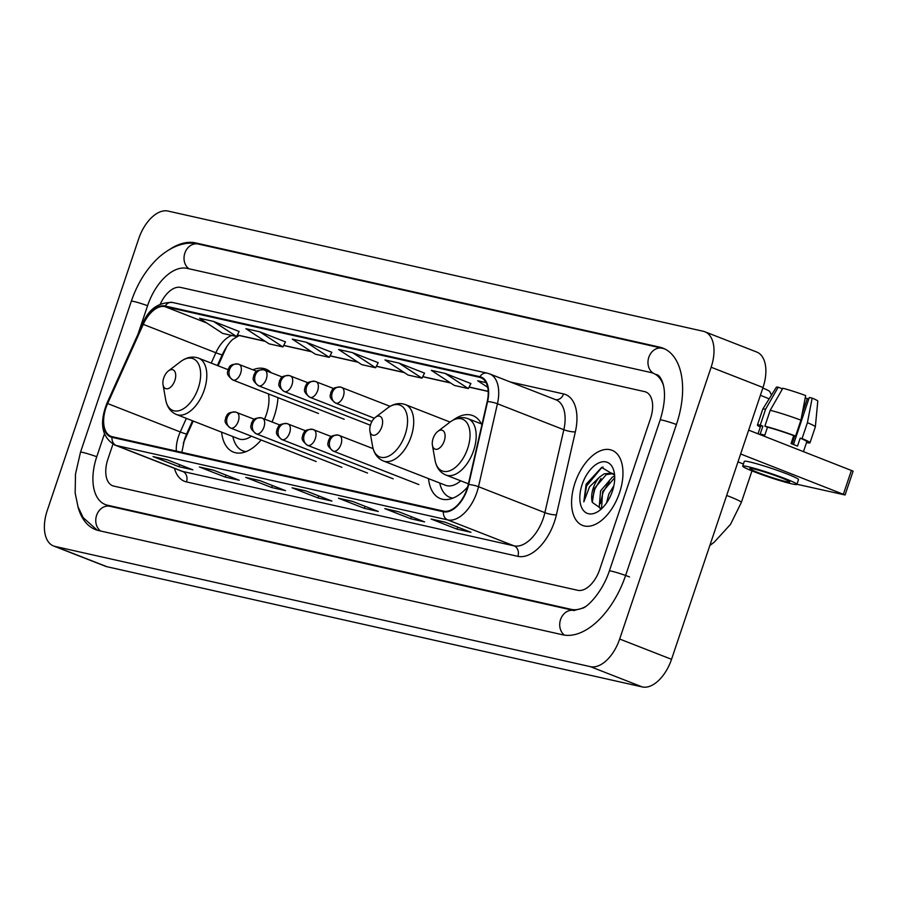 <?xml version="1.0" encoding="UTF-8"?>
<svg xmlns="http://www.w3.org/2000/svg" width="898" height="898" viewBox="0 0 898 898"><rect width="100%" height="100%" fill="white"/><g stroke="black" fill="none" stroke-linecap="round" stroke-linejoin="round"><path stroke-width="1.35" d="M272.049 421.948A44.552 24.976 -68.6 0 0 274.26 416.156A44.552 24.976 -68.6 0 0 277.953 397.634M271.117 372.636A44.552 24.976 -68.6 0 0 265.909 369.145A44.552 24.976 -68.6 0 0 252.933 369.796M481.44 423.935A44.552 24.976 -68.6 0 0 472.819 415.606A44.552 24.976 -68.6 0 0 453.456 419.905M193.182 421.039L184.786 439.706A33.63 18.847 -68.6 0 0 183.417 443.006M226.958 346.235A33.63 18.847 -68.6 0 0 225.297 349.648L218.034 365.778M428.503 478.623A44.552 24.976 -68.6 0 0 440.368 498.603A44.552 24.976 -68.6 0 0 467.645 486.907M221.593 432.151A44.552 24.976 -68.6 0 0 233.469 452.132A44.552 24.976 -68.6 0 0 261.116 439.998M619.519 492.834A40.354 22.618 -68.6 0 0 611.965 450.257A40.354 22.618 -68.6 0 0 575.023 482.843A40.354 22.618 -68.6 0 0 582.577 525.42A40.354 22.618 -68.6 0 0 619.519 492.834A40.354 22.618 -68.6 0 0 611.965 450.257A40.354 22.618 -68.6 0 0 575.023 482.843A40.354 22.618 -68.6 0 0 582.577 525.42A40.354 22.618 -68.6 0 0 619.519 492.834M466.994 489.017A26.906 15.086 111.4 0 1 443.601 511.119L112.205 436.697A26.906 15.086 111.4 0 1 110.97 436.316A26.906 15.086 111.4 0 1 107.637 403.561L143.253 324.369A26.906 15.086 111.4 0 1 164.94 306.633L479.655 377.317A26.906 15.086 111.4 0 1 480.901 377.699A26.906 15.086 111.4 0 1 487.199 401.619L468.251 484.55A26.906 15.086 111.4 0 1 466.994 489.017M467.364 489.096A27.569 15.457 -68.6 0 0 468.655 484.527L487.592 401.586A27.569 15.457 -68.6 0 0 479.88 376.677L165.153 306.005A27.569 15.457 -68.6 0 0 142.928 324.178L107.311 403.37A27.569 15.457 -68.6 0 0 111.992 437.326L443.388 511.759A27.569 15.457 -68.6 0 0 467.364 489.096M153.973 456.824A6.724 5.545 -77.3 0 1 153.704 456.779A6.724 5.545 -77.3 0 1 153.03 456.577L178.971 466.713L192.868 469.834L166.938 459.697L153.03 456.577M179.656 464.67L178.971 466.713M200.321 467.241A6.724 5.545 -77.3 0 1 200.052 467.185A6.724 5.545 -77.3 0 1 199.39 466.982L225.319 477.119L239.227 480.239L213.286 470.103L199.39 466.982M226.004 475.076L225.319 477.119M246.669 477.646A6.724 5.545 -77.3 0 1 246.4 477.59A6.724 5.545 -77.3 0 1 245.738 477.388L271.667 487.524L285.575 490.656L259.634 480.52L245.738 477.388M272.352 485.481L271.667 487.524M432.061 519.28A6.724 5.545 -77.3 0 1 431.792 519.235A6.724 5.545 -77.3 0 1 431.13 519.033L457.06 529.169L470.967 532.289L445.038 522.153L431.13 519.033M457.756 527.126L457.06 529.169M385.713 508.874A6.724 5.545 -77.3 0 1 385.444 508.818A6.724 5.545 -77.3 0 1 384.782 508.616L410.712 518.752L424.619 521.884L398.69 511.748L384.782 508.616M411.407 516.709L410.712 518.752M339.365 498.469A6.724 5.545 -77.3 0 1 339.096 498.412A6.724 5.545 -77.3 0 1 338.434 498.21L364.364 508.347L378.271 511.467L352.342 501.331L338.434 498.21M365.048 506.304L364.364 508.347M293.017 488.052A6.724 5.545 -77.3 0 1 292.748 488.007A6.724 5.545 -77.3 0 1 292.086 487.805L318.015 497.941L331.923 501.062L305.994 490.925L292.086 487.805M318.7 495.898L318.015 497.941M107.906 459.136A25.223 14.143 -68.6 0 0 112.632 485.751A25.223 14.143 -68.6 0 0 113.788 486.11L577.74 590.3A25.223 14.143 -68.6 0 0 599.673 569.579L650.489 418.58A25.223 14.143 -68.6 0 0 645.763 391.966A25.223 14.143 -68.6 0 0 644.607 391.618L180.655 287.416A25.223 14.143 -68.6 0 0 160.349 303.995A25.223 14.143 -68.6 0 1 180.655 287.416L644.607 391.618A25.223 14.143 -68.6 0 1 645.763 391.966A25.223 14.143 -68.6 0 1 650.489 418.58L599.673 569.579A25.223 14.143 -68.6 0 1 577.74 590.3L113.788 486.11A25.223 14.143 -68.6 0 1 112.632 485.751A25.223 14.143 -68.6 0 1 107.906 459.136L112.935 444.173L107.906 459.136M285.485 341.891L259.825 331.822L245.929 328.702L269.007 343.811L282.915 346.931L285.508 341.857M239.137 331.485L213.477 321.405L199.569 318.285L222.659 333.405L236.567 336.526L239.149 331.452M424.529 373.119L398.88 363.05L384.973 359.93L408.062 375.038L421.97 378.159L424.552 373.085M470.878 383.536L445.228 373.456L431.321 370.335L454.41 385.455L468.318 388.576L470.9 383.491M486.054 382.627L477.669 380.741L487.681 387.296M331.833 352.308L306.173 342.228L292.277 339.107L315.366 354.227L329.263 357.348L331.856 352.263M352.521 352.633L338.625 349.513L361.714 364.633L375.611 367.753L378.204 362.68L352.521 352.633L375.611 367.753M398.88 363.05L421.97 378.159M445.228 373.456L468.318 388.576M306.173 342.228L329.263 357.348M259.825 331.822L282.915 346.931M213.477 321.405L236.567 336.526M663.409 385.208A45.394 25.447 -68.6 0 0 653.104 373.175A45.394 25.447 -68.6 0 0 651.028 372.547L187.065 268.345A45.394 25.447 -68.6 0 0 147.598 305.646L138.023 334.09M104.404 433.992L96.782 456.644A45.394 25.447 -68.6 0 0 105.279 504.541A45.394 25.447 -68.6 0 0 107.367 505.181L571.319 609.383A45.394 25.447 -68.6 0 0 584.957 606.891M47.257 510.491A33.63 18.847 -68.6 0 0 53.554 545.973A33.63 18.847 -68.6 0 0 55.092 546.444L590.424 666.664A33.63 18.847 -68.6 0 0 619.665 639.039L711.137 367.237A33.63 18.847 -68.6 0 0 704.84 331.755A33.63 18.847 -68.6 0 0 703.291 331.283L167.96 211.052A33.63 18.847 -68.6 0 0 138.73 238.688L47.257 510.491M53.554 545.973L105.414 566.245A33.63 18.847 -68.6 0 0 106.963 566.717L642.295 686.948A33.63 18.847 -68.6 0 0 671.536 659.312L763.008 387.509A33.63 18.847 -68.6 0 0 756.711 352.027L704.84 331.755M77.834 506.259A72.3 40.533 -68.6 0 0 95.491 529.596A72.3 40.533 -68.6 0 0 98.802 530.617L562.765 634.807A72.3 40.533 -68.6 0 0 625.625 575.416L676.441 424.417A72.3 40.533 -68.6 0 0 662.904 348.121A72.3 40.533 -68.6 0 0 659.581 347.111L195.629 242.92A72.3 40.533 -68.6 0 0 170.137 249.105M193.227 421.061L184.831 439.717A33.63 18.847 -68.6 0 0 183.304 443.444M227.194 345.898A33.63 18.847 -68.6 0 0 225.342 349.659L218.079 365.789M606.532 502.981L608.822 494.091L613.862 485.784M610.281 496.448L611.763 492.946M600.358 508.852L599.213 507.067L600.582 490.88L612.436 477.04L614.67 476.187M601.559 508.448L602.648 491.677L614.715 477.736M614.602 475.165L601.626 467.454L586.113 484.224L583.835 501.859L589.526 486.817L599.606 477.029A19.004 10.653 -68.6 0 0 593.275 488.018A19.004 10.653 -68.6 0 0 592.321 502.397L594.409 488.467L606.251 474.615L612.919 473.639M599.606 477.029L604.197 473.818L611.92 473.167L614.49 474.806M612.38 491.228A27.4 15.367 -68.6 0 0 614.299 472.842A27.4 15.367 -68.6 0 0 599.92 462.459A27.4 15.367 -68.6 0 0 582.162 484.449A27.4 15.367 -68.6 0 0 582.78 509.604A27.4 15.367 -68.6 0 0 599.617 510.412A27.4 15.367 -68.6 0 0 612.38 491.228M592.321 502.397L601.121 508.616M583.835 501.859L586.596 485.941L601.626 467.723L603.119 467.05M592.074 500.478L594.824 489.152L600.998 478.466M600.302 503.699L603.063 492.373L609.237 481.687M748.663 430.131L853.1 471.136L845.074 494.978L740.637 453.973M796.93 484.258L845.074 494.978M743.421 464.008L737.976 461.886M786.008 481.586A21.013 1.482 -161.4 0 0 789.712 481.945A21.013 1.482 -161.4 0 0 776.108 475.873A21.013 1.482 -161.4 0 0 753.59 468.913A21.013 1.482 -161.4 0 0 749.875 468.543A21.013 1.482 -161.4 0 0 763.491 474.627A21.013 1.482 -161.4 0 0 786.008 481.586M806.55 442.467L807.167 442.703A27.737 1.964 -161.4 0 0 809.996 442.77L815.35 426.876A27.737 1.964 -161.4 0 0 815.35 426.842L817.797 401.125A21.855 1.549 -161.4 0 0 812.151 398.106L809.3 397.466L793.473 444.499M767.509 427.201L764.871 426.168L770.226 410.274L782.854 388.239A21.855 1.549 -161.4 0 1 805.663 395.569L800.937 420.152L795.583 436.046L793.709 435.631A24.381 1.729 -161.4 0 0 767.509 427.201L764.827 435.148A24.381 1.729 -161.4 0 0 762.234 434.52A24.381 1.729 -161.4 0 0 760.191 434.104L762.873 426.157A24.381 1.729 -161.4 0 0 760.606 426.146L758.024 433.801M796.885 484.359L798.49 479.599A28.579 2.021 -161.4 0 0 779.98 471.327A28.579 2.021 -161.4 0 0 749.359 461.864A28.579 2.021 -161.4 0 0 744.319 461.359L742.713 466.129A28.579 2.021 -161.4 0 0 761.223 474.402A28.579 2.021 -161.4 0 0 791.845 483.865A28.579 2.021 -161.4 0 0 796.885 484.359A28.579 2.021 -161.4 0 0 778.375 476.097A28.579 2.021 -161.4 0 0 747.753 466.634A28.579 2.021 -161.4 0 0 742.713 466.129M795.583 436.046A27.737 1.964 -161.4 0 0 764.871 426.168M781.709 390.226L782.203 388.755L778.218 387.195L765.59 409.241L760.247 425.136L762.873 426.157M760.247 425.136A27.737 1.964 -161.4 0 0 757.418 425.068A27.737 1.964 -161.4 0 0 760.303 427.033M800.937 420.152A27.737 1.964 -161.4 0 0 770.226 410.274M765.59 409.241A27.737 1.964 -161.4 0 0 762.772 409.151A27.737 1.964 -161.4 0 0 762.761 409.174L757.418 425.068M778.218 387.195A21.855 1.549 -161.4 0 0 776.377 387.184L762.772 409.151M805.203 397.982A16.815 1.19 -161.4 0 0 807.313 398.566L802.116 414.034M808.739 399.127L807.313 398.566M803.486 451.571L806.808 441.693A24.381 1.729 -161.4 0 0 800.185 438.157L802.071 438.583L807.414 422.689L812.151 398.106M793.709 435.631L791.026 443.578A24.381 1.729 -161.4 0 1 797.514 446.104L800.185 438.157M809.996 442.77A27.737 1.964 -161.4 0 0 802.071 438.583M815.35 426.842A27.737 1.964 -161.4 0 0 807.414 422.689M794.764 435.867L792.047 443.949M433.117 438.46A10.091 5.657 -68.6 0 0 432.409 445.228A10.091 5.657 -68.6 0 0 437.708 449.056A10.091 5.657 -68.6 0 0 444.241 440.963A10.091 5.657 -68.6 0 0 444.016 431.702A10.091 5.657 -68.6 0 0 437.82 431.399A10.091 5.657 -68.6 0 0 433.117 438.46M769.137 398.869A31.52 2.234 -161.4 0 0 760.381 395.322M762.817 388.059A23.112 1.639 18.6 0 1 769.732 391.55L771.494 395.075M370.638 424.428A10.091 5.657 -68.6 0 0 369.931 431.197A10.091 5.657 -68.6 0 0 375.229 435.025A10.091 5.657 -68.6 0 0 381.762 426.932A10.091 5.657 -68.6 0 0 381.538 417.671A10.091 5.657 -68.6 0 0 375.342 417.368A10.091 5.657 -68.6 0 0 370.638 424.428M450.078 422.071L405.469 404.628A30.263 16.972 -68.6 0 1 411.127 436.563A30.263 16.972 -68.6 0 1 383.424 461L445.576 485.29A30.263 16.972 -68.6 0 0 460.685 480.812M439.751 483.012L439.784 483.158A39.927 22.383 -68.6 0 0 449.831 497.335A39.927 22.383 -68.6 0 0 452.94 498.121M163.739 377.968A10.091 5.657 -68.6 0 0 163.032 384.737A10.091 5.657 -68.6 0 0 168.319 388.553A10.091 5.657 -68.6 0 0 174.863 380.46A10.091 5.657 -68.6 0 0 174.627 371.2A10.091 5.657 -68.6 0 0 168.431 370.908A10.091 5.657 -68.6 0 0 163.739 377.968M227.991 369.662L198.559 358.156A30.263 16.972 -68.6 0 1 204.228 390.091A30.263 16.972 -68.6 0 1 176.524 414.528L238.677 438.83A30.263 16.972 -68.6 0 0 251.418 436.204M264.573 419.018A30.263 16.972 -68.6 0 0 266.38 414.382A30.263 16.972 -68.6 0 0 268.468 393.919M232.851 436.551L232.885 436.697A39.927 22.383 -68.6 0 0 242.931 450.875A39.927 22.383 -68.6 0 0 246.03 451.649M107.637 403.561L180.251 431.949A26.906 15.086 -68.6 0 0 178.545 436.316A26.906 15.086 -68.6 0 0 176.289 451.088M186.357 418.378L180.251 431.949A15.131 1.111 24.2 0 0 186.672 433.824L184.539 439.268L181.845 452.334M510.3 381.976L563.574 393.93A42.038 23.561 111.4 0 1 575.337 431.893L556.401 514.835A42.038 23.561 111.4 0 1 517.877 556.345L186.481 481.923A8.408 6.937 102.7 0 0 182.676 471.439L514.071 545.861A33.63 18.847 -68.6 0 0 543.312 518.236A33.63 18.847 -68.6 0 0 544.884 512.657L563.832 429.715A33.63 18.847 -68.6 0 0 555.963 399.823L489.567 373.871A33.63 18.847 111.4 0 1 497.436 403.763A8.408 1.785 -167.1 0 0 487.592 401.586M186.481 481.923A42.038 23.561 111.4 0 1 174.448 468.352M181.127 470.967A33.63 18.847 -68.6 0 0 182.676 471.439L116.291 445.487A33.63 18.847 111.4 0 1 114.742 445.015L181.127 470.967M575.337 431.893A8.408 1.785 12.9 0 1 563.832 429.715L497.436 403.763L478.499 486.705A33.63 18.847 111.4 0 1 476.917 492.284A33.63 18.847 111.4 0 1 447.687 519.908A8.408 6.937 -77.3 0 1 443.388 511.759M468.655 484.527A8.408 1.785 -167.1 0 1 478.499 486.705L544.884 512.657A8.408 1.785 12.9 0 0 556.401 514.835M489.567 373.871L487.187 373.141A8.408 6.937 102.7 0 0 479.88 376.677M165.153 306.005A8.408 6.937 -77.3 0 1 172.472 302.458C158.329 302.211 148.383 309.339 142.636 323.841L107.019 403.034C99.139 423.16 101.721 437.158 114.742 445.015M111.992 437.326A8.408 6.937 102.7 0 0 116.291 445.487L447.687 519.908L514.071 545.861A8.408 6.937 102.7 0 1 517.877 556.345M555.559 399.666A8.408 6.937 102.7 0 0 563.574 393.93M164.94 306.633L206.742 322.977M231.83 335.459A26.906 15.086 -68.6 0 0 215.868 352.757L211.221 363.106M143.253 324.369L215.868 352.757A15.131 1.111 24.2 0 0 222.289 354.631L217.395 365.52M479.655 377.317L482.058 378.26M488.186 391.315L469.104 387.027M450.403 382.829L422.756 376.621M404.055 372.412L376.408 366.204M357.707 362.006L330.049 355.799M311.348 351.601L283.701 345.393M265 341.184L237.543 335.021A15.131 12.482 102.7 0 0 239.048 335.482L265.292 341.375M100.655 531.032A13.448 11.102 -77.3 0 1 96.602 515.362A13.448 11.102 -77.3 0 1 109.926 506.292L109.174 506.068M97.298 530.224L83.211 517.697L78.047 506.91L75.163 493.002L75.488 474.077L80.506 452.21A13.448 0.954 18.6 0 1 82.885 452.446A13.448 0.954 18.6 0 1 96.76 456.712M80.506 452.21L131.321 301.212A13.448 0.954 18.6 0 1 133.701 301.447A13.448 0.954 18.6 0 1 147.575 305.702M131.321 301.212C137.551 283.072 146.857 268.345 159.227 256.996C175.065 243.403 188.995 241.652 198.189 244.032A13.448 11.102 102.7 0 0 184.865 253.101A13.448 11.102 102.7 0 0 188.917 268.76M664.655 348.895L662.14 348.222A13.448 11.102 102.7 0 0 648.816 357.292A13.448 11.102 102.7 0 0 653.34 373.276M676.419 424.473A13.448 0.954 -161.4 0 0 662.544 420.208A13.448 0.954 -161.4 0 0 660.165 419.972L609.349 570.982C602.412 591.917 588.347 606.027 583.094 608.069L573.878 610.494L109.926 506.292M629.509 576.931A13.448 0.954 -161.4 0 0 611.729 571.218A13.448 0.954 -161.4 0 0 609.349 570.982M564.483 635.133A13.448 11.102 -77.3 0 1 560.554 619.564A13.448 11.102 -77.3 0 1 573.878 610.494M106.963 566.717L55.092 546.444M763.008 387.509L711.137 367.237M671.536 659.312L619.665 639.039M642.295 686.948L590.424 666.664M198.862 244.177L195.629 242.92M110.6 506.45L107.367 505.181M574.406 610.584L571.319 609.383M843.413 494.158L851.439 470.316M726.673 495.46A31.52 2.234 18.6 0 1 741.344 502.442L751.963 470.889M435.059 460.27A27.804 15.592 -68.6 0 0 449.651 470.799A27.804 15.592 -68.6 0 0 467.667 448.495A27.804 15.592 -68.6 0 0 467.039 422.969A27.804 15.592 -68.6 0 0 449.965 422.15C455.959 417.693 461.954 416.526 467.948 418.659A30.263 16.972 -68.6 0 1 473.605 450.594A30.263 16.972 -68.6 0 1 445.902 475.031C440.054 472.539 436.439 467.611 435.059 460.27L432.409 445.228M369.931 431.197L372.58 446.239A27.804 15.592 -68.6 0 0 387.173 456.768A27.804 15.592 -68.6 0 0 405.189 434.464A27.804 15.592 -68.6 0 0 404.56 408.938A27.804 15.592 -68.6 0 0 387.487 408.119C393.481 403.662 399.475 402.495 405.469 404.628M163.032 384.737L165.681 399.767A27.804 15.592 -68.6 0 0 180.274 410.296A27.804 15.592 -68.6 0 0 198.29 387.992A27.804 15.592 -68.6 0 0 197.65 362.478A27.804 15.592 -68.6 0 0 180.577 361.658C186.582 357.191 192.576 356.023 198.559 358.156M333.686 451.245A8.408 4.715 -68.6 0 0 340.993 444.342A8.408 4.715 -68.6 0 0 339.422 435.463A8.408 4.715 -68.6 0 0 339.04 435.35A8.408 6.937 102.7 0 0 338.198 435.092A8.408 6.937 102.7 0 0 329.88 440.761A8.408 6.937 -77.3 0 0 333.686 451.245A8.408 4.715 -68.6 0 1 333.304 451.122C324.885 444.577 328.646 443.197 328.488 440.357C330.262 438.202 328.904 435.328 338.198 435.092L373.119 448.641M308.003 445.475A8.408 4.715 -68.6 0 0 315.321 438.572A8.408 4.715 -68.6 0 0 313.739 429.704A8.408 4.715 -68.6 0 0 313.357 429.581A8.408 6.937 102.7 0 0 312.526 429.323A8.408 6.937 102.7 0 0 304.197 434.991A8.408 6.937 -77.3 0 0 308.003 445.475A8.408 4.715 -68.6 0 1 307.621 445.363C299.214 438.808 302.963 437.438 302.806 434.598C304.59 432.443 303.232 429.558 312.526 429.323L331.317 436.574M282.331 439.706A8.408 4.715 -68.6 0 0 289.639 432.802A8.408 4.715 -68.6 0 0 288.067 423.935A8.408 4.715 -68.6 0 0 287.686 423.811A8.408 6.937 102.7 0 0 286.844 423.564A8.408 6.937 102.7 0 0 278.526 429.233A8.408 6.937 -77.3 0 0 282.331 439.706A8.408 4.715 -68.6 0 1 281.95 439.593C273.531 433.038 277.28 431.669 277.123 428.829C278.908 426.673 277.549 423.8 286.844 423.564L305.646 430.804M256.648 433.947A8.408 4.715 -68.6 0 0 263.967 427.033A8.408 4.715 -68.6 0 0 262.384 418.165A8.408 4.715 -68.6 0 0 262.003 418.053A8.408 6.937 102.7 0 0 261.172 417.795A8.408 6.937 102.7 0 0 252.843 423.463A8.408 6.937 -77.3 0 0 256.648 433.947A8.408 4.715 -68.6 0 1 256.267 433.824C247.859 427.28 251.608 425.899 251.451 423.059C253.236 420.904 251.878 418.03 261.172 417.795L279.963 425.035M230.977 428.178A8.408 4.715 -68.6 0 0 238.284 421.274A8.408 4.715 -68.6 0 0 236.713 412.395A8.408 4.715 -68.6 0 0 236.32 412.283A8.408 6.937 102.7 0 0 235.489 412.025A8.408 6.937 102.7 0 0 227.172 417.693A8.408 6.937 -77.3 0 0 230.977 428.178A8.408 4.715 -68.6 0 1 230.595 428.054C222.176 421.51 225.926 420.129 225.768 417.289C227.553 415.134 226.195 412.261 235.489 412.025L254.28 419.265M336.043 403.213A8.408 4.715 -68.6 0 0 343.35 396.31A8.408 4.715 -68.6 0 0 341.779 387.442A8.408 4.715 -68.6 0 0 341.386 387.319A8.408 6.937 102.7 0 0 340.555 387.072A8.408 6.937 102.7 0 0 332.226 392.74A8.408 6.937 -77.3 0 0 336.043 403.213A8.408 4.715 -68.6 0 1 335.65 403.101C327.242 396.546 330.992 395.176 330.834 392.336C332.619 390.181 331.261 387.307 340.555 387.072L390.136 406.345M310.36 397.455A8.408 4.715 -68.6 0 0 317.668 390.54A8.408 4.715 -68.6 0 0 316.096 381.672A8.408 4.715 -68.6 0 0 315.714 381.56A8.408 6.937 102.7 0 0 314.872 381.302A8.408 6.937 102.7 0 0 306.555 386.971A8.408 6.937 -77.3 0 0 310.36 397.455A8.408 4.715 -68.6 0 1 309.978 397.331C301.56 390.787 305.32 389.406 305.163 386.567C306.948 384.411 305.578 381.538 314.872 381.302L333.674 388.542M284.688 391.685A8.408 4.715 -68.6 0 0 291.996 384.782A8.408 4.715 -68.6 0 0 290.424 375.903A8.408 4.715 -68.6 0 0 290.032 375.791A8.408 6.937 102.7 0 0 289.201 375.532A8.408 6.937 102.7 0 0 280.872 381.201A8.408 6.937 -77.3 0 0 284.688 391.685A8.408 4.715 -68.6 0 1 284.296 391.562C275.888 385.018 279.637 383.637 279.48 380.797C281.265 378.642 279.907 375.768 289.201 375.532L307.992 382.784M259.006 385.916A8.408 4.715 -68.6 0 0 266.313 379.012A8.408 4.715 -68.6 0 0 264.742 370.144A8.408 4.715 -68.6 0 0 264.36 370.021A8.408 6.937 102.7 0 0 263.518 369.774A8.408 6.937 102.7 0 0 255.2 375.431A8.408 6.937 -77.3 0 0 259.006 385.916A8.408 4.715 -68.6 0 1 258.624 385.803C250.205 379.248 253.966 377.878 253.808 375.038C255.582 372.883 254.224 369.998 263.518 369.774L282.32 377.014M233.334 380.157A8.408 4.715 -68.6 0 0 240.642 373.242A8.408 4.715 -68.6 0 0 239.059 364.375A8.408 4.715 -68.6 0 0 238.677 364.251A8.408 6.937 102.7 0 0 237.847 364.004A8.408 6.937 102.7 0 0 229.518 369.673A8.408 6.937 -77.3 0 0 233.334 380.157A8.408 4.715 -68.6 0 1 232.941 380.034C224.534 373.478 228.283 372.109 228.126 369.269C229.91 367.114 228.552 364.24 237.847 364.004L256.637 371.244M487.187 373.141L172.472 302.458M488.186 391.438L469.048 387.139M450.684 383.008L422.7 376.722M404.336 372.603L376.352 366.317M357.988 362.197L330.004 355.911M311.64 351.78L283.645 345.494M239.238 335.504L232.84 339.321C232.616 339.601 228.159 342.677 222.289 354.631M192.531 420.792L186.672 433.824M292.748 488.007L306.319 491.049M339.096 498.412L352.667 501.466M385.444 508.818L399.015 511.871M431.792 519.235L445.363 522.277M246.4 477.59L259.96 480.643M200.052 467.185L213.612 470.238M153.704 456.779L167.264 459.821M660.165 419.972C664.834 404.774 665.721 392.471 662.836 383.076C661.119 378.215 659.166 375.431 656.999 374.702L656.247 374.477M198.189 244.032L662.14 348.222M109.578 506.225L105.279 504.541M709.824 545.524L714.247 542.179L730.478 524.398L741.344 502.442M468.419 483.831L445.902 475.031M482.046 424.17L467.948 418.659M437.82 431.399L449.965 422.15M383.424 461C377.575 458.508 373.961 453.58 372.58 446.239M452.379 498.334L449.831 497.335M375.342 417.368L387.487 408.119M176.524 414.528C170.676 412.036 167.062 407.12 165.681 399.767M245.468 451.862L242.931 450.875M168.431 370.908L180.577 361.658M418.883 484.583L333.304 451.122M393.201 478.814L307.621 445.363M367.529 473.044L281.95 439.593M341.846 467.286L256.267 433.824M316.175 461.516L230.595 428.054M374.354 418.232L335.65 403.101M371.907 421.544L309.978 397.331M369.875 425.023L284.296 391.562M344.203 419.254L258.624 385.803M318.521 413.484L232.941 380.034"/></g></svg>
